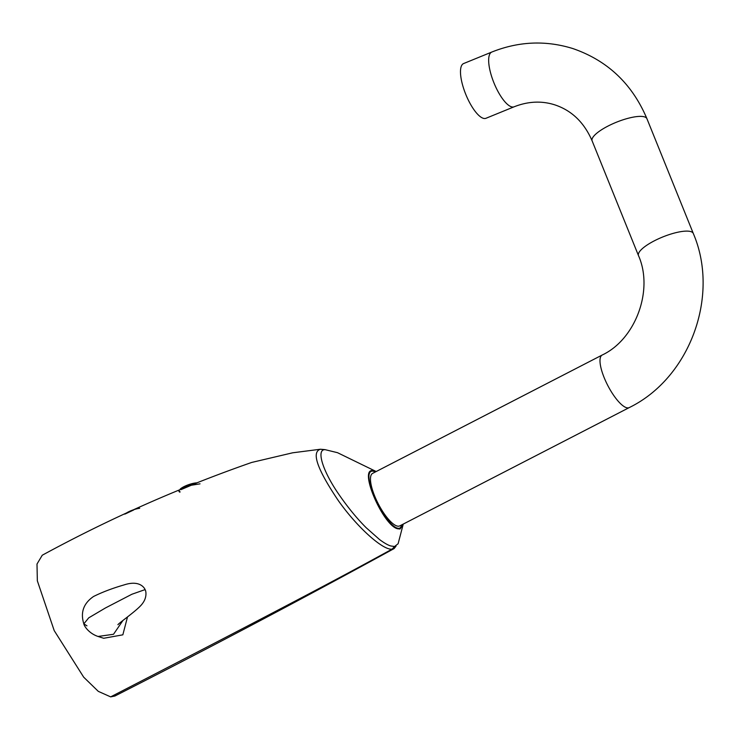 <?xml version="1.0" encoding="UTF-8"?>
<svg xmlns="http://www.w3.org/2000/svg" width="740" height="740" viewBox="0 0 740 740"><rect width="100%" height="100%" fill="white"/><g stroke="black" fill="none" stroke-linecap="round" stroke-linejoin="round"><path stroke-width="1.11" d="M376.188 471.528L337.505 452.686L325.036 449.643C315.915 449.384 322.816 471.325 338.994 494.579C347.818 507.353 356.865 518.389 366.124 527.666L379.592 539.59C384.217 543.003 387.917 545.121 390.692 545.944L394.55 546.518L392.117 549.135C383.144 550.551 357.3 527.5 338.346 500.638C317.173 469.169 311.207 452.038 320.439 449.236L324.286 449.754M325.036 449.643L320.439 449.236L292.679 452.797L251.702 462.445C179.348 487.697 109.539 518.62 42.254 555.222L37 564.028L37.342 580.817L54.205 630.6L83.685 677.165L98.3 691.364L110.649 696.877L114.885 696.026C209.254 648.009 302.327 598.864 394.115 548.581L392.117 549.135C350.316 572.011 306.628 595.848 110.649 696.877M139.694 508.269A11.082 2.905 160.8 0 0 124.838 514.152M394.55 546.518L398.111 543.743L403.041 524.919L400.053 528.989L397.639 528.776C383.588 525.853 359.409 471.093 371.906 470.538L376.124 471.565M403.152 524.133L403.041 524.919M375.818 471.713L372.377 471.075C358.965 471.944 388.158 532.402 399.952 528.092L402.838 524.299M200.031 483.84L191.309 485.246L180.995 489.64M396.029 546.139L394.115 548.581M197.108 482.832A11.082 2.905 160.8 0 0 180.246 489.048M179.274 491.351L179.172 491.055A11.082 2.905 160.8 0 0 180.061 491.749M629.25 407.583L399.73 525.899A29.563 8.963 -117.3 0 1 374.616 495.911A29.563 8.963 -117.3 0 1 372.646 473.36L602.166 355.043A29.563 8.963 -117.3 0 0 604.145 377.594A29.563 8.963 -117.3 0 0 626.345 407.648A29.563 8.963 -117.3 0 0 629.25 407.583C689.921 377.992 720.076 295.75 693.297 233.461A29.563 8.195 158 0 0 690.929 231.629A29.563 8.195 158 0 0 654.327 240.824A29.563 8.195 158 0 0 638.49 255.614C653.827 289.988 635.632 339.346 602.166 355.043M485.949 118.289A29.563 9.648 -112.2 0 1 483.192 118.27A29.563 9.648 -112.2 0 1 464.443 90.881A29.563 9.648 -112.2 0 1 463.619 63.548L491.795 52.05A29.563 9.648 -112.2 0 0 492.618 79.383A29.563 9.648 -112.2 0 0 511.368 106.782A29.563 9.648 -112.2 0 0 514.124 106.791L485.949 118.289M127.511 616.91L122.84 634.827L103.702 638.278L98.059 636.465L113.525 634.273L122.97 620.435M86.959 625.837L83.824 623.857L88.726 617.845L105.441 607.966L131.877 594.257L144.744 589.725L145.271 590.132C145.595 590.418 141.83 579.022 123.922 584.961C112.545 588.245 102.425 592.083 93.555 596.477C83.509 603.377 80.262 612.507 83.833 623.857M693.297 233.461L646.945 118.733A29.563 8.195 158 0 0 644.577 116.901A29.563 8.195 158 0 0 607.975 126.087A29.563 8.195 158 0 0 592.13 140.878C584.202 122.488 571.743 110.473 554.75 104.84C541.587 100.659 528.046 101.315 514.124 106.791M125.726 513.736A11.35 2.979 -19.2 0 1 133.598 510.017M131.924 510.804A11.609 3.043 160.8 0 0 126.808 513.218M372.377 471.075A1.286 1.221 -101.8 0 0 371.906 470.538M399.952 528.092A1.286 1.221 78.2 0 1 400.053 528.989M179.94 492.155A11.35 2.979 -19.2 0 1 178.978 491.221M179.246 490.389A11.35 2.979 -19.2 0 1 196.526 483.072M196.054 483.266A11.609 3.043 160.8 0 0 181.467 488.529M646.945 118.733C632.247 83.934 607.549 60.541 572.834 48.553C545.704 40.164 518.694 41.329 491.795 52.05M125.624 513.782L133.672 509.98M180.791 488.816L196.572 483.054M638.49 255.614L592.13 140.878M145.262 590.122C145.345 589.419 147.954 596.338 142.533 603.452C138.352 609.612 119.751 622.312 117.9 624.708M83.824 623.857C84.184 626.151 88.957 633.44 98.059 636.465"/></g></svg>
